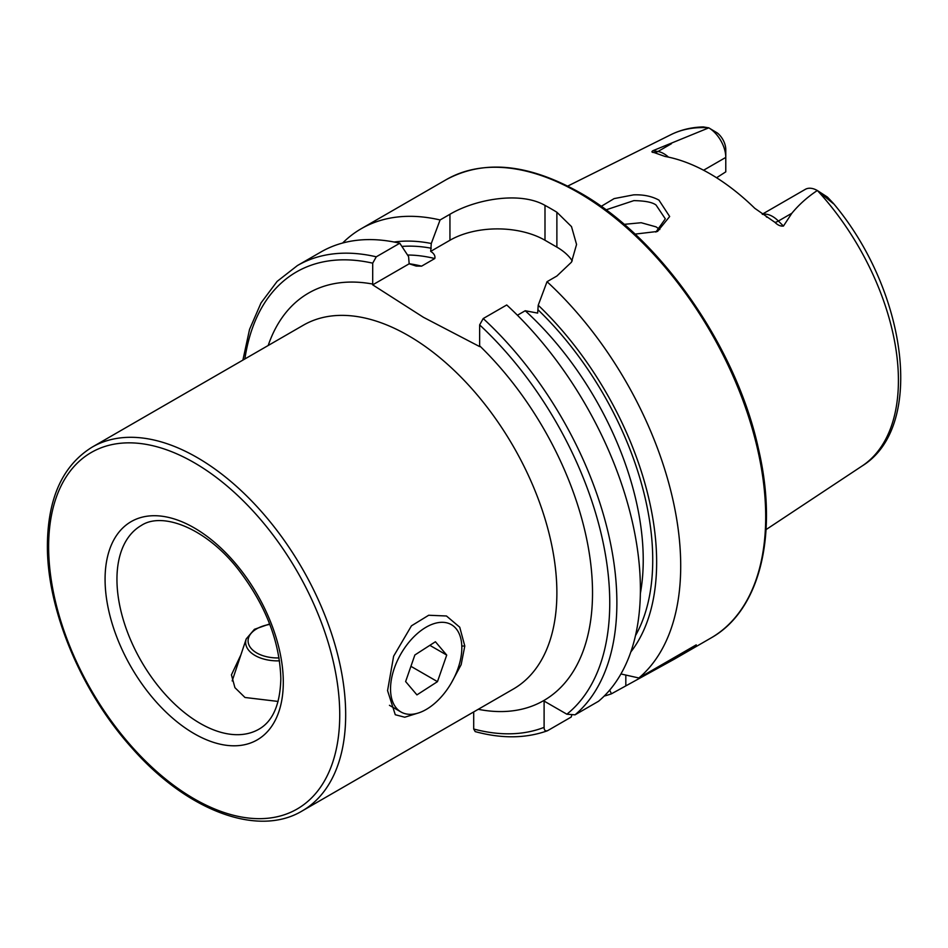 <?xml version="1.0" encoding="UTF-8"?>
<svg xmlns="http://www.w3.org/2000/svg" width="948" height="948" viewBox="0 0 948 948"><rect width="100%" height="100%" fill="white"/><g stroke="black" fill="none" stroke-linecap="round" stroke-linejoin="round"><path stroke-width="1.42" d="M417.523 713.24L404.749 717.221L395.269 714.733L387.566 690.618L393.633 656.182L411.456 625.834L428.686 615.252L446.461 615.987L459.744 627.221L464.793 646.026L461.155 664.667L451.284 683.046M655.886 232.07L665.318 218.846L656.087 205.076C652.556 202.291 645.138 200.81 633.821 200.632L605.997 209.864M601.186 206.368L614.114 198.606L633.608 194.861C643.384 194.482 651.833 196.236 658.955 200.135L669.667 216.523L657.545 231.431L635.018 234.12M278.096 701.437L244.975 697.479L234.926 687.667L231.442 674.834L240.887 654.867M376.273 256.813A264.658 152.794 60 0 0 297.411 265.558L320.934 251.99A264.658 152.794 60 0 1 399.783 243.233L376.273 256.813L372.706 263.165L372.694 284.85L423.424 317.296L479.629 346.589L479.641 324.903L483.207 318.552L506.73 304.972A264.658 152.794 60 0 1 598.567 701.247L575.045 714.828L566.868 714.211L544.105 701.082L544.105 727.353A259.61 149.891 60 0 1 473.704 729.012L475.197 731.607C501.528 738.765 525.512 738.516 547.15 730.872L547.671 730.635C545.301 731.382 544.105 730.292 544.105 727.353M762.239 214.212L805.29 189.363A24.198 13.971 60 0 1 817.271 190.489L816.477 191.081C807.056 197.397 798.844 204.792 791.864 213.241L783.439 226.062C780.548 226.382 777.727 225.162 774.99 222.389L754.774 208.299A195.158 112.682 60 0 0 709.851 173.685A195.158 112.682 60 0 0 664.939 156.432L653.978 152.521A11.767 8.71 98.9 0 0 657.959 151.502L652.899 150.708C651.347 151.787 651.703 152.403 653.978 152.521M767.086 217.293L766.363 216.855M659.808 229.546L656.087 226.88L641.192 222.721L624.128 224.356M517.418 315.246L525.216 310.743L537.646 313.101L538.227 305.232L547.032 281.698L556.879 276.022L571.49 262.158L576.562 244.454L571.502 226.608L556.879 212.233A264.658 152.794 -120 0 0 550.93 208.702A264.658 152.794 -120 0 0 544.993 205.384C519.99 191.046 475.114 199.329 449.945 214.272L440.085 219.96L431.281 243.494L430.7 251.362C434.077 253.531 435.44 255.924 434.788 258.531L421.599 266.151L416.196 266.068L409.169 263.793L408.588 256.6L399.783 243.233M547.032 281.698A264.658 152.794 60 0 1 638.869 677.986L620.928 673.957M604.184 696.081A264.658 152.794 60 0 0 611.484 693.794L674.301 659.168L696.247 644.853L638.869 677.986M703.582 170.237L725.777 157.427L725.777 171.861L716.57 177.75M817.437 190.584L827.486 197.125L833.375 203.678L817.46 190.595A191.389 110.501 60 0 1 862.111 465.989L766.043 529.612M708.725 127.814L717.387 133.016A14.54 8.39 -120 0 1 725.777 149.535L725.777 157.427A24.198 13.971 -120 0 0 708.784 127.85L708.713 127.814A191.389 110.501 60 0 0 670.84 134.711C680.806 129.781 691.661 127.186 703.416 126.937L708.784 127.85L652.899 150.708M824.511 195.726L827.486 197.125L833.316 203.299C906.703 290.254 925.959 426.79 862.111 465.989M538.227 305.232A243.091 140.351 60 0 1 630.799 651.987M473.704 711.912L473.704 729.012M571.668 715.527L571.182 717.055L547.671 730.635M394.119 242.024A243.091 140.351 60 0 1 431.281 243.494M611.484 693.794L609.671 690.132M342.619 243.032A264.658 152.794 60 0 1 361.235 228.717A264.658 152.794 60 0 1 440.085 219.96M409.169 263.793L372.694 284.85M572.248 260.866A67.213 38.809 0 0 0 556.879 247.12L544.993 240.259A67.213 38.809 0 0 0 449.945 240.259L430.7 251.362M396.394 708.12A50.41 29.104 120 0 0 400.968 711.972A50.41 29.104 120 0 0 448.688 687.241A50.41 29.104 120 0 0 455.964 628.512A50.41 29.104 120 0 0 451.378 624.661A50.41 29.104 120 0 0 403.67 649.404A50.41 29.104 120 0 0 396.394 708.12M446.721 655.08L437.478 681.648L416.93 694.884L405.626 681.553L414.869 654.985L435.416 641.749L446.721 655.08L429.847 645.339M410.934 666.325L437.478 681.648M464.793 646.026L461.795 646.026M268.189 345.499A235.246 135.825 60 0 1 372.706 284.056M302.175 810.943L513.378 689.018A210.041 121.273 -120 0 0 556.879 592.856A210.041 121.273 -120 0 0 408.351 335.604A210.041 121.273 -120 0 0 303.336 325.211L92.134 447.136C62.769 465.338 47.862 497.961 47.4 545.005C46.808 609.374 80.959 691.365 131.559 747.593C186.365 810.327 257.583 837.795 302.175 810.943A210.041 121.273 -120 0 0 345.676 714.792A210.041 121.273 -120 0 0 253.993 503.412A210.041 121.273 -120 0 0 92.134 447.136M339.74 714.792A205.846 118.844 -120 0 0 194.186 462.683A205.846 118.844 -120 0 0 48.632 546.723A205.846 118.844 -120 0 0 194.186 798.832A205.846 118.844 -120 0 0 339.74 714.792M283.298 682.205A126.025 72.759 -120 0 0 194.186 527.858A126.025 72.759 -120 0 0 105.074 579.311A126.025 72.759 -120 0 0 194.186 733.657A126.025 72.759 -120 0 0 283.298 682.205M141.311 525.465A117.623 67.912 -120 0 0 116.948 579.311A117.623 67.912 -120 0 0 168.294 697.681A117.623 67.912 -120 0 0 258.934 729.19C272.834 721.286 280.134 704.483 280.833 678.78C279.767 641.049 265.31 604.243 237.45 568.362C205.361 527.823 162.25 511.517 141.311 525.465M762.524 214.402A24.198 13.971 60 0 1 772.537 216.452A24.198 13.971 60 0 1 778.379 221.026L783.439 226.062M774.99 222.389A11.767 4.065 134.9 0 0 778.379 221.026L791.864 213.241M578.564 192.752A264.658 152.794 60 0 1 751.456 425.972A264.658 152.794 60 0 1 710.893 638.04C760.071 610.63 778.64 534.767 758.412 448.605C736.323 346.921 660.128 237.593 579.821 192.622C528.332 163.672 483.8 159.347 446.235 179.646A264.658 152.794 60 0 1 578.564 192.752M244.868 358.96A259.61 149.891 60 0 1 372.706 263.165M483.207 318.552A264.658 152.794 60 0 1 575.045 714.828M479.641 324.903A259.61 149.891 60 0 1 566.868 714.211M538.227 309.996A237.557 137.152 60 0 1 635.456 635.681M479.641 345.807A235.246 135.825 60 0 1 592.524 593.721A235.246 135.825 60 0 1 478.23 709.305M409.145 263.734A230.838 133.277 60 0 1 421.599 266.151M525.216 310.743A230.838 133.277 60 0 1 640.362 593.519M407.557 255.024A230.838 133.277 60 0 1 434.788 258.531M401.905 246.433A237.557 137.152 60 0 1 431.281 248.246M556.879 212.233L556.879 247.12M544.993 205.384L544.993 240.259M449.945 214.272L449.945 240.259M625.822 685.511L625.822 675.071M668.494 157.131A24.198 13.971 -120 0 0 657.959 151.502L671.433 143.717M279.506 660.851A32.007 18.474 180 0 1 246.314 646.145A32.007 18.474 180 0 1 246.231 638.905L232.177 680.925M279.056 657.936A29.578 17.076 180 0 1 248.696 644.332A29.578 17.076 180 0 1 269.825 624.412M674.301 659.168L710.893 638.04M670.84 134.711L567.722 186.092M297.411 265.558L277.124 281.402L261.032 302.91L249.549 329.383L242.901 360.098M361.235 228.717L446.235 179.646M389.462 705.324L400.968 711.972M269.647 623.95L254.443 629.306L246.231 638.905"/></g></svg>
